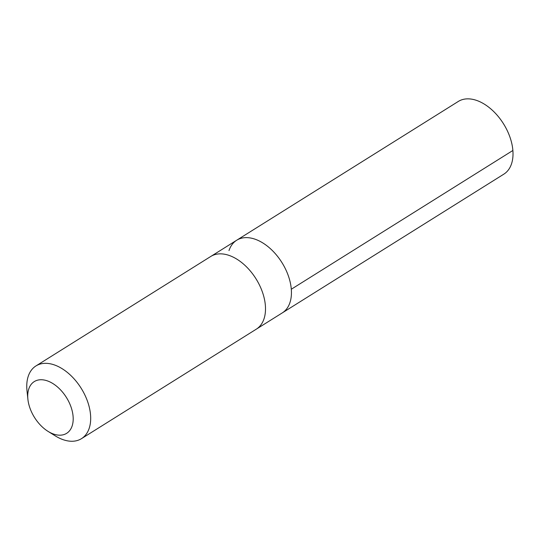 <?xml version="1.0" encoding="UTF-8"?>
<svg xmlns="http://www.w3.org/2000/svg" width="540" height="540" viewBox="0 0 540 540"><rect width="100%" height="100%" fill="white"/><g stroke="black" fill="none" stroke-linecap="round" stroke-linejoin="round"><path stroke-width="0.81" d="M229.001 250.574A42.89 26.467 57.9 0 1 236.709 240.226A42.89 26.467 57.9 0 1 281.9 262.528A42.89 26.467 57.9 0 1 282.238 312.923L503.813 174.17A42.896 26.467 -122.1 0 0 511.522 163.822A42.896 26.467 -122.1 0 0 497.543 115.661A42.896 26.467 -122.1 0 0 458.285 101.459L236.709 240.226A42.89 26.467 57.9 0 1 281.9 262.528A42.89 26.467 57.9 0 1 282.238 312.923L256.716 328.907M47.999 431.352L55.262 435.868A42.896 26.467 -122.1 0 0 81.486 438.649L256.304 329.171A42.896 26.467 -122.1 0 0 264.013 318.816A42.896 26.467 -122.1 0 0 250.034 270.662A42.896 26.467 -122.1 0 0 210.769 256.459L35.95 365.938A42.896 26.467 -122.1 0 0 27 390.744L27.898 399.249A30.517 18.826 -122.1 0 0 47.999 431.352A30.517 18.826 -122.1 0 0 72.137 425.959A30.517 18.826 -122.1 0 0 52.542 383.346A30.517 18.826 -122.1 0 0 27.898 399.249M81.486 438.649A42.896 26.467 -122.1 0 0 89.194 428.294A42.896 26.467 -122.1 0 0 75.215 380.14A42.896 26.467 -122.1 0 0 35.95 365.938M291.296 289.244L512.872 150.484M211.187 256.21L236.709 240.226"/></g></svg>

